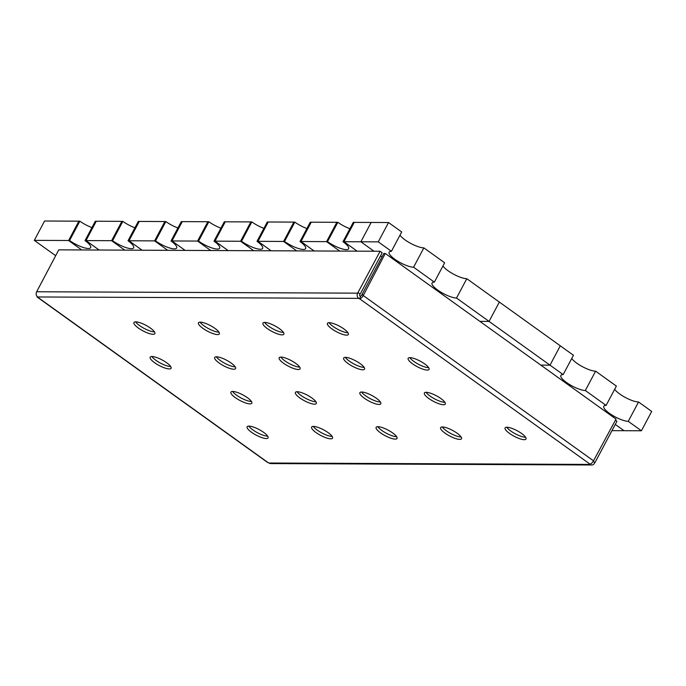 <?xml version="1.0" encoding="UTF-8"?>
<svg xmlns="http://www.w3.org/2000/svg" width="686" height="686" viewBox="0 0 686 686"><rect width="100%" height="100%" fill="white"/><g stroke="black" fill="none" stroke-linecap="round" stroke-linejoin="round"><path stroke-width="1.03" d="M306.899 228.541A15.152 4.03 -152 0 1 294.826 222.11L284.536 241.455A15.152 4.03 -152 0 0 303.349 249.438A15.152 4.03 -152 0 0 305.647 248.598A15.152 4.03 -152 0 0 299.996 241.523L310.278 222.178L311.247 222.187L300.965 241.523L299.996 241.523M294.826 222.11L267.291 221.99L257.001 241.335L257.97 241.335L268.252 221.998L257.97 241.335L271.124 250.784L257.97 241.335L283.575 241.446L293.857 222.11L283.575 241.446L296.729 250.896L283.575 241.446L284.536 241.455M327.531 241.644L300.965 241.523L314.119 250.973L300.965 241.523L311.247 222.187L337.821 222.298L327.531 241.644A15.152 4.03 -152 0 0 346.344 249.627A15.152 4.03 -152 0 0 348.642 248.786A15.152 4.03 -152 0 0 342.991 241.712L353.273 222.367L354.242 222.375L343.96 241.712L342.991 241.712M263.904 228.352A15.152 4.03 -152 0 1 251.831 221.921L241.541 241.266A15.152 4.03 -152 0 0 260.354 249.258A15.152 4.03 -152 0 0 262.652 248.409A15.152 4.03 -152 0 0 257.001 241.335M251.831 221.921L224.296 221.801L214.006 241.146L214.975 241.146L225.257 221.81L214.975 241.146L228.129 250.596L214.975 241.146L240.58 241.258L250.862 221.921L240.58 241.258L253.734 250.707L240.58 241.258L241.541 241.266M220.909 228.164A15.152 4.03 -152 0 1 208.836 221.741L198.554 241.078A15.152 4.03 -152 0 0 217.359 249.069A15.152 4.03 -152 0 0 219.657 248.221A15.152 4.03 -152 0 0 214.006 241.146M208.836 221.741L181.301 221.612L171.011 240.958L171.98 240.958L182.262 221.621L171.98 240.958L185.134 250.407L171.98 240.958L197.585 241.069L207.867 221.732L197.585 241.069L210.739 250.519L197.585 241.069L198.554 241.078M177.923 227.975A15.152 4.03 -152 0 1 165.841 221.552L155.559 240.889A15.152 4.03 -152 0 0 174.364 248.881A15.152 4.03 -152 0 0 176.662 248.032A15.152 4.03 -152 0 0 171.011 240.958M165.841 221.552L138.306 221.424L128.016 240.769L128.985 240.769L139.267 221.432L128.985 240.769L142.139 250.219L128.985 240.769L154.59 240.88L164.872 221.544L154.59 240.88L167.744 250.33L154.59 240.88L155.559 240.889M134.928 227.786A15.152 4.03 -152 0 1 122.845 221.364L112.564 240.7A15.152 4.03 -152 0 0 131.369 248.692A15.152 4.03 -152 0 0 133.667 247.843A15.152 4.03 -152 0 0 128.016 240.769M122.845 221.364L95.311 221.235L85.021 240.58L85.99 240.58L96.272 221.244L85.99 240.58L99.144 250.03L85.99 240.58L111.595 240.692L121.876 221.355L111.595 240.692L124.749 250.141L111.595 240.692L112.564 240.7M91.933 227.598A15.152 4.03 -152 0 1 79.85 221.175L69.569 240.512A15.152 4.03 -152 0 0 88.374 248.504A15.152 4.03 -152 0 0 90.672 247.655A15.152 4.03 -152 0 0 85.021 240.58M79.85 221.175L44.581 221.012L34.3 240.357L55.66 255.689M69.569 240.512L68.6 240.512L78.881 221.166L68.6 240.512L81.754 249.953L68.6 240.512L34.3 240.357M337.821 222.298A15.152 4.03 -152 0 0 349.894 228.721M326.57 241.635L336.852 222.298L326.57 241.635L339.724 251.085L326.57 241.635M378.26 241.866L343.96 241.712L357.114 251.162L343.96 241.712L354.242 222.375L388.542 222.521L401.696 231.971L391.414 251.308L378.26 241.866L388.542 222.521M616.38 386.081L606.098 405.426L585.321 390.505L595.602 371.169L616.38 386.081M628.256 421.333L638.546 401.987L651.7 411.437L641.419 430.774L628.256 421.333A15.152 4.03 -152 0 1 612.229 415.193A15.152 4.03 -152 0 1 603.8 406.266A15.152 4.03 -152 0 1 606.098 405.426M573.445 355.262L563.163 374.599L550 365.158L560.29 345.813L466.797 278.705L456.516 298.041L489.058 321.408L499.348 302.063L489.058 321.408L479.883 321.365L489.058 321.408L550 365.158L540.825 365.115L550 365.158L560.29 345.813L573.445 355.262M611.963 430.645L624.028 430.697L615.282 424.42L624.028 430.697L641.419 430.774M563.163 374.599A15.152 4.03 -152 0 0 560.865 375.439A15.152 4.03 -152 0 0 569.294 384.366A15.152 4.03 -152 0 0 585.321 390.505M614.673 389.296A15.152 4.03 -152 0 0 625.572 397.597A15.152 4.03 -152 0 0 638.546 401.987M571.738 358.478A15.152 4.03 -152 0 0 582.628 366.778A15.152 4.03 -152 0 0 595.602 371.169M413.581 267.223L423.862 247.878L444.639 262.789L434.349 282.135L413.581 267.223A15.152 4.03 -152 0 1 397.554 261.074A15.152 4.03 -152 0 1 389.116 252.156A15.152 4.03 -152 0 1 391.414 251.308M360.87 241.789L371.152 222.453L360.87 241.789L374.024 251.239L360.87 241.789M380.516 255.895L381.991 256.95L380.516 255.895M434.349 282.135A15.152 4.03 -152 0 0 432.06 282.975A15.152 4.03 -152 0 0 440.489 291.902A15.152 4.03 -152 0 0 456.516 298.041M399.989 235.187A15.152 4.03 -152 0 0 410.888 243.487A15.152 4.03 -152 0 0 423.862 247.878M442.924 266.005A15.152 4.03 -152 0 0 453.823 274.306A15.152 4.03 -152 0 0 466.797 278.705M330.738 438.826A11.834 3.147 -152 0 0 332.538 438.165A11.834 3.147 -152 0 0 325.953 431.194A11.834 3.147 -152 0 0 313.425 426.4A11.834 3.147 -152 0 0 311.633 427.052A11.834 3.147 -152 0 0 318.218 434.024A11.834 3.147 -152 0 0 330.738 438.826M313.313 426.4A11.834 3.147 -152 0 0 321.794 432.926A11.834 3.147 -152 0 0 332.024 436.407A11.834 3.147 -152 0 0 332.144 436.407M217.556 334.571A11.834 3.147 -152 0 0 219.349 333.911A11.834 3.147 -152 0 0 212.763 326.939A11.834 3.147 -152 0 0 200.243 322.137A11.834 3.147 -152 0 0 198.451 322.797A11.834 3.147 -152 0 0 205.037 329.769A11.834 3.147 -152 0 0 217.556 334.571M200.132 322.137A11.834 3.147 -152 0 0 208.613 328.663A11.834 3.147 -152 0 0 218.843 332.153A11.834 3.147 -152 0 0 218.954 332.153M298.281 369.505A11.834 3.147 -152 0 0 300.074 368.854A11.834 3.147 -152 0 0 293.488 361.882A11.834 3.147 -152 0 0 280.968 357.08A11.834 3.147 -152 0 0 279.176 357.74A11.834 3.147 -152 0 0 285.762 364.712A11.834 3.147 -152 0 0 298.281 369.505M280.857 357.08A11.834 3.147 -152 0 0 289.329 363.606A11.834 3.147 -152 0 0 299.568 367.096A11.834 3.147 -152 0 0 299.679 367.087M314.514 404.165A11.834 3.147 -152 0 0 316.306 403.505A11.834 3.147 -152 0 0 309.72 396.534A11.834 3.147 -152 0 0 297.201 391.74A11.834 3.147 -152 0 0 295.409 392.392A11.834 3.147 -152 0 0 301.994 399.372A11.834 3.147 -152 0 0 314.514 404.165M297.089 391.74A11.834 3.147 -152 0 0 305.562 398.266A11.834 3.147 -152 0 0 315.8 401.747A11.834 3.147 -152 0 0 315.912 401.747M266.254 438.543A11.834 3.147 -152 0 0 268.046 437.882A11.834 3.147 -152 0 0 261.46 430.911A11.834 3.147 -152 0 0 248.941 426.117A11.834 3.147 -152 0 0 247.14 426.769A11.834 3.147 -152 0 0 253.726 433.741A11.834 3.147 -152 0 0 266.254 438.543M248.821 426.117A11.834 3.147 -152 0 0 257.301 432.643A11.834 3.147 -152 0 0 267.531 436.125A11.834 3.147 -152 0 0 267.651 436.125M153.064 334.288A11.834 3.147 -152 0 0 154.864 333.628A11.834 3.147 -152 0 0 148.27 326.656A11.834 3.147 -152 0 0 135.751 321.854A11.834 3.147 -152 0 0 133.959 322.514A11.834 3.147 -152 0 0 140.544 329.486A11.834 3.147 -152 0 0 153.064 334.288M135.639 321.854A11.834 3.147 -152 0 0 144.12 328.38A11.834 3.147 -152 0 0 154.35 331.87A11.834 3.147 -152 0 0 154.461 331.87M233.789 369.222A11.834 3.147 -152 0 0 235.581 368.571A11.834 3.147 -152 0 0 228.995 361.599A11.834 3.147 -152 0 0 216.476 356.797A11.834 3.147 -152 0 0 214.684 357.457A11.834 3.147 -152 0 0 221.269 364.429A11.834 3.147 -152 0 0 233.789 369.222M216.364 356.797A11.834 3.147 -152 0 0 224.837 363.323A11.834 3.147 -152 0 0 235.075 366.813A11.834 3.147 -152 0 0 235.187 366.804M250.021 403.882A11.834 3.147 -152 0 0 251.813 403.231A11.834 3.147 -152 0 0 245.228 396.251A11.834 3.147 -152 0 0 232.708 391.457A11.834 3.147 -152 0 0 230.916 392.118A11.834 3.147 -152 0 0 237.502 399.089A11.834 3.147 -152 0 0 250.021 403.882M232.597 391.457A11.834 3.147 -152 0 0 241.069 397.983A11.834 3.147 -152 0 0 251.308 401.464A11.834 3.147 -152 0 0 251.419 401.464M459.723 439.392A11.834 3.147 -152 0 0 461.524 438.731A11.834 3.147 -152 0 0 454.938 431.76A11.834 3.147 -152 0 0 442.41 426.966A11.834 3.147 -152 0 0 440.618 427.618A11.834 3.147 -152 0 0 447.203 434.59A11.834 3.147 -152 0 0 459.723 439.392M442.298 426.966A11.834 3.147 -152 0 0 450.779 433.492A11.834 3.147 -152 0 0 461.009 436.973A11.834 3.147 -152 0 0 461.129 436.973M346.541 335.137A11.834 3.147 -152 0 0 348.334 334.476A11.834 3.147 -152 0 0 341.748 327.505A11.834 3.147 -152 0 0 329.229 322.703A11.834 3.147 -152 0 0 327.436 323.363A11.834 3.147 -152 0 0 334.022 330.335A11.834 3.147 -152 0 0 346.541 335.137M329.117 322.703A11.834 3.147 -152 0 0 337.598 329.229A11.834 3.147 -152 0 0 347.828 332.719A11.834 3.147 -152 0 0 347.939 332.719M427.267 370.071A11.834 3.147 -152 0 0 429.059 369.42A11.834 3.147 -152 0 0 422.473 362.448A11.834 3.147 -152 0 0 409.954 357.646A11.834 3.147 -152 0 0 408.161 358.306A11.834 3.147 -152 0 0 414.747 365.278A11.834 3.147 -152 0 0 427.267 370.071M409.842 357.646A11.834 3.147 -152 0 0 418.314 364.172A11.834 3.147 -152 0 0 428.553 367.653A11.834 3.147 -152 0 0 428.664 367.653M443.499 404.731A11.834 3.147 -152 0 0 445.291 404.071A11.834 3.147 -152 0 0 438.706 397.1A11.834 3.147 -152 0 0 426.186 392.306A11.834 3.147 -152 0 0 424.385 392.958A11.834 3.147 -152 0 0 430.971 399.938A11.834 3.147 -152 0 0 443.499 404.731M426.066 392.306A11.834 3.147 -152 0 0 434.547 398.832A11.834 3.147 -152 0 0 444.785 402.313A11.834 3.147 -152 0 0 444.897 402.313M395.23 439.109A11.834 3.147 -152 0 0 397.031 438.448A11.834 3.147 -152 0 0 390.445 431.477A11.834 3.147 -152 0 0 377.917 426.683A11.834 3.147 -152 0 0 376.125 427.335A11.834 3.147 -152 0 0 382.711 434.307A11.834 3.147 -152 0 0 395.23 439.109M377.806 426.683A11.834 3.147 -152 0 0 386.287 433.209A11.834 3.147 -152 0 0 396.517 436.69A11.834 3.147 -152 0 0 396.637 436.69M282.049 334.854A11.834 3.147 -152 0 0 283.841 334.193A11.834 3.147 -152 0 0 277.255 327.222A11.834 3.147 -152 0 0 264.736 322.42A11.834 3.147 -152 0 0 262.944 323.08A11.834 3.147 -152 0 0 269.529 330.052A11.834 3.147 -152 0 0 282.049 334.854M264.625 322.42A11.834 3.147 -152 0 0 273.105 328.946A11.834 3.147 -152 0 0 283.335 332.436A11.834 3.147 -152 0 0 283.447 332.436M362.774 369.788A11.834 3.147 -152 0 0 364.566 369.137A11.834 3.147 -152 0 0 357.981 362.165A11.834 3.147 -152 0 0 345.461 357.363A11.834 3.147 -152 0 0 343.669 358.023A11.834 3.147 -152 0 0 350.254 364.995A11.834 3.147 -152 0 0 362.774 369.788M345.35 357.363A11.834 3.147 -152 0 0 353.822 363.889A11.834 3.147 -152 0 0 364.06 367.37A11.834 3.147 -152 0 0 364.172 367.37M379.006 404.448A11.834 3.147 -152 0 0 380.799 403.788A11.834 3.147 -152 0 0 374.213 396.817A11.834 3.147 -152 0 0 361.694 392.023A11.834 3.147 -152 0 0 359.893 392.675A11.834 3.147 -152 0 0 366.487 399.655A11.834 3.147 -152 0 0 379.006 404.448M361.573 392.023A11.834 3.147 -152 0 0 370.054 398.549A11.834 3.147 -152 0 0 380.293 402.03A11.834 3.147 -152 0 0 380.404 402.03M169.296 368.939A11.834 3.147 -152 0 0 171.088 368.288A11.834 3.147 -152 0 0 164.503 361.316A11.834 3.147 -152 0 0 151.983 356.514A11.834 3.147 -152 0 0 150.191 357.174A11.834 3.147 -152 0 0 156.777 364.146A11.834 3.147 -152 0 0 169.296 368.939M151.872 356.514A11.834 3.147 -152 0 0 160.344 363.04A11.834 3.147 -152 0 0 170.582 366.53A11.834 3.147 -152 0 0 170.694 366.521M524.215 439.675A11.834 3.147 -152 0 0 526.016 439.014A11.834 3.147 -152 0 0 519.431 432.043A11.834 3.147 -152 0 0 506.903 427.241A11.834 3.147 -152 0 0 505.11 427.901A11.834 3.147 -152 0 0 511.696 434.873A11.834 3.147 -152 0 0 524.215 439.675M506.791 427.249A11.834 3.147 -152 0 0 515.272 433.775A11.834 3.147 -152 0 0 525.502 437.256A11.834 3.147 -152 0 0 525.622 437.256M360.527 296.335L362.122 294.929L363.571 294.929L363.246 295.537A3.79 1.646 125.7 0 1 359.601 298.753L360.527 296.335L360.004 295.958A0.943 0.815 -89.7 0 1 359.738 294.654L360.064 294.054L357.981 292.562L380.104 251.265L58.773 249.85L36.65 291.756A3.79 3.259 90.3 0 0 37.704 296.969L37.867 297.338A3.79 1.646 125.7 0 1 37.37 297.192A3.79 1.646 125.7 0 1 36.993 296.275M36.65 291.756L357.663 293.162A3.79 3.259 -89.7 0 0 358.718 298.376L359.241 298.753M357.663 293.162L357.981 292.562M360.064 294.054L358.143 292.562M360.227 294.054L382.179 252.757L380.104 251.265M37.37 297.192L267.634 462.493A3.79 1.646 -54.3 0 0 268.123 462.638L269.006 463.016A3.79 3.259 90.3 0 0 270.704 463.573L591.718 464.988A3.79 3.259 -89.7 0 1 590.02 464.422L589.866 464.045A3.79 1.646 -54.3 0 0 593.51 460.838L616.019 419.095L385.292 253.468L363.571 294.929M615.436 420.201L616.946 421.281L594.985 462.578L593.227 461.318M593.176 461.395L594.985 462.578M594.822 462.578L594.505 463.187A3.79 3.259 -89.7 0 1 591.718 464.988M363.331 294.766L361.882 294.757L383.843 253.46L385.292 253.468M363.246 295.537L593.51 460.838M358.718 298.376L37.704 296.969M37.867 297.338L268.123 462.638M269.006 463.016L590.02 464.422M589.866 464.045L359.601 298.753"/></g></svg>
